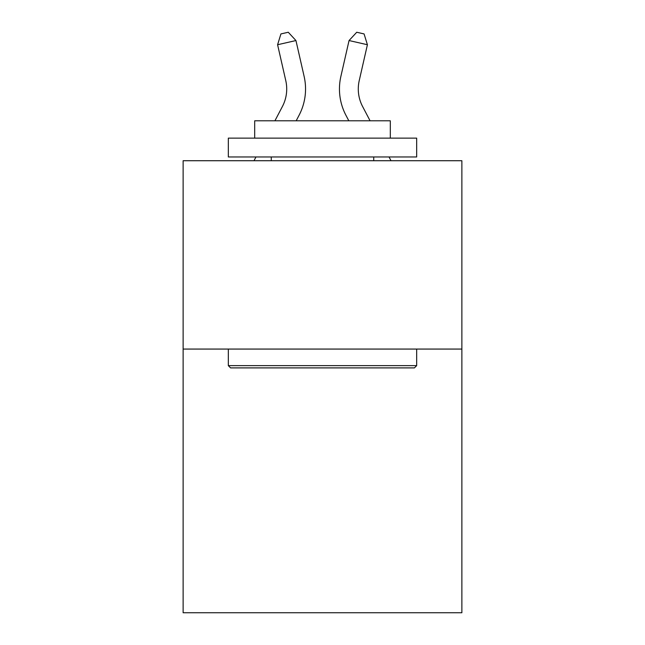 <?xml version="1.0" encoding="UTF-8"?>
<svg xmlns="http://www.w3.org/2000/svg" width="645" height="645" viewBox="0 0 645 645"><rect width="100%" height="100%" fill="white"/><g stroke="black" fill="none" stroke-linecap="round" stroke-linejoin="round"><path stroke-width="0.97" d="M461.876 349.066L461.876 612.75L183.124 612.75L183.124 160.726L461.876 160.726L461.876 349.066L183.124 349.066M274.915 120.8L282.413 106.481A37.668 37.668 0 0 0 285.775 80.633L277.592 44.731L295.95 40.546L304.134 76.449A56.502 56.502 0 0 1 299.095 115.221L296.176 120.8M370.085 120.8L362.587 106.481A37.668 37.668 0 0 1 359.225 80.633L367.408 44.731L349.05 40.546L340.866 76.449A56.502 56.502 0 0 0 345.905 115.221L348.824 120.8M230.588 367.9L228.33 365.642L416.67 365.642L414.413 367.9L230.588 367.9M416.67 138.127L416.67 156.961L228.33 156.961L228.33 138.127L416.67 138.127M254.694 138.127L254.694 120.8L390.306 120.8L390.306 138.127M416.67 349.066L416.67 365.642M228.33 349.066L228.33 365.642M373.729 156.961L373.729 160.726M271.271 156.961L271.271 160.726M349.05 40.546L340.866 76.449L349.05 40.546L340.866 76.449L349.05 40.546L340.866 76.449L349.05 40.546L340.866 76.449L349.05 40.546L340.866 76.449L349.05 40.546L340.866 76.449L349.05 40.546L340.866 76.449L349.05 40.546L340.866 76.449L349.05 40.546L340.866 76.449L349.05 40.546L340.866 76.449L349.05 40.546L340.866 76.449L349.05 40.546L340.866 76.449L349.05 40.546L340.866 76.449L349.05 40.546L340.866 76.449L349.05 40.546L340.866 76.449L349.05 40.546L340.866 76.449L349.05 40.546L340.866 76.449L349.05 40.546L340.866 76.449L349.05 40.546L340.866 76.449L349.05 40.546L356.733 32.25L364.078 33.927L367.408 44.731M362.587 106.481A37.668 37.668 0 0 1 359.225 80.633A37.668 37.668 0 0 0 362.587 106.481A37.668 37.668 0 0 1 359.225 80.633A37.668 37.668 0 0 0 362.587 106.481A37.668 37.668 0 0 1 359.225 80.633A37.668 37.668 0 0 0 362.587 106.481A37.668 37.668 0 0 1 359.225 80.633A37.668 37.668 0 0 0 362.587 106.481A37.668 37.668 0 0 1 359.225 80.633A37.668 37.668 0 0 0 362.587 106.481A37.668 37.668 0 0 1 359.225 80.633A37.668 37.668 0 0 0 362.587 106.481A37.668 37.668 0 0 1 359.225 80.633A37.668 37.668 0 0 0 362.587 106.481A37.668 37.668 0 0 1 359.225 80.633A37.668 37.668 0 0 0 362.587 106.481A37.668 37.668 0 0 1 359.225 80.633A37.668 37.668 0 0 0 362.587 106.481A37.668 37.668 0 0 1 359.225 80.633A37.668 37.668 0 0 0 362.587 106.481A37.668 37.668 0 0 1 359.225 80.633A37.668 37.668 0 0 0 362.587 106.481A37.668 37.668 0 0 1 359.225 80.633A37.668 37.668 0 0 0 362.587 106.481A37.668 37.668 0 0 1 359.225 80.633A37.668 37.668 0 0 0 362.587 106.481A37.668 37.668 0 0 1 359.225 80.633A37.668 37.668 0 0 0 362.587 106.481A37.668 37.668 0 0 1 359.225 80.633A37.668 37.668 0 0 0 362.587 106.481A37.668 37.668 0 0 1 359.225 80.633A37.668 37.668 0 0 0 362.587 106.481A37.668 37.668 0 0 1 359.225 80.633A37.668 37.668 0 0 0 362.587 106.481A37.668 37.668 0 0 1 359.225 80.633A37.668 37.668 0 0 0 362.587 106.481A37.668 37.668 0 0 1 359.225 80.633M282.413 106.481A37.668 37.668 0 0 0 285.775 80.633A37.668 37.668 0 0 1 282.413 106.481A37.668 37.668 0 0 0 285.775 80.633A37.668 37.668 0 0 1 282.413 106.481A37.668 37.668 0 0 0 285.775 80.633A37.668 37.668 0 0 1 282.413 106.481M277.592 44.731L280.922 33.927L288.267 32.25L295.95 40.546M254.001 160.726L255.976 156.961M390.999 160.726L389.024 156.961"/></g></svg>
